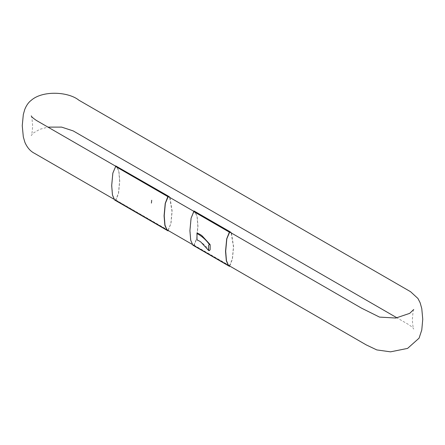 <?xml version="1.0" encoding="UTF-8"?>
<svg xmlns="http://www.w3.org/2000/svg" width="445" height="445" viewBox="0 0 445 445"><rect width="100%" height="100%" fill="white"/><g stroke="black" fill="none" stroke-linecap="round" stroke-linejoin="round"><path stroke-width="0.33" stroke-dasharray="2.23 1.67" d="M194.003 210.963L194.003 211.586L195.016 211.609L197.185 216.565L197.969 226.066L196.812 238.492L194.003 245.729L193.875 245.195L192.863 245.173M190.06 230.632L190.827 240.089L192.93 245.011L193.942 245L196.684 238.553L197.819 226.149L197.057 216.693L194.949 211.776L193.942 211.781L191.194 218.234L190.06 230.632M194.003 211.586L229.631 232.157M231.456 233.058L233.597 246.63L232.44 259.062L229.631 266.299L194.003 245.729M194.003 245.123L229.631 265.687M229.153 265.709L229.564 265.57L232.307 259.118L233.447 246.719L231.15 232.88M229.498 266.371L229.353 265.826M193.875 245.195L229.498 265.765M115.778 165.796L115.778 166.424L116.79 166.447L118.954 171.403L119.744 180.898L118.587 193.33L115.65 200.639L115.65 200.033L167.893 230.343M115.65 200.033L114.638 200.005M115.778 199.955L168.171 230.204L168.171 230.81L115.778 200.567M168.038 230.888L168.038 230.276M115.778 166.424L168.171 196.668M169.996 197.574L172.132 211.147L170.975 223.579L168.171 230.204M167.693 230.226L168.104 230.082L170.847 223.635L171.981 211.236L169.684 197.396M119.594 180.987L118.826 171.531L116.724 166.608L115.711 166.619L112.969 173.066L111.834 185.465L112.596 194.927L114.704 199.844L115.711 199.838L118.453 193.386L119.594 180.987M209.417 250.624C206.374 246.263 202.23 242.575 196.974 239.549M229.631 231.595L195.016 211.609M230.577 232.34L194.949 211.776M192.93 245.011L228.558 265.576M413.755 309.464C413.349 309.186 412.888 312.457 412.376 319.288C412.587 324.433 413.043 327.709 413.755 329.111C413.533 328.254 411.842 326.747 408.671 324.594L397.023 317.864M227.979 265.036L192.045 244.288M166.519 229.548L113.82 199.121M31.245 115.878C31.656 115.622 32.118 118.893 32.624 125.707C32.413 130.852 31.951 134.129 31.245 135.53L33.776 132.749L39.861 129.3L47.971 127.125M115.65 166.196L168.516 196.723M193.875 211.364L229.982 232.207M169.111 196.857L116.724 166.608M168.171 196.112L116.79 166.447M114.704 199.844L167.092 230.093"/><path stroke-width="0.67" d="M209.417 250.624L210.151 249.651L210.151 244.839L209.417 244.383L208.571 245.395L208.571 250.212L209.417 250.624M196.974 239.549L196.979 233.414L197.007 239.922C199.471 240.968 201.018 241.958 201.652 242.898L208.694 250.563M209.3 244.422C206.213 240.044 202.108 236.373 196.979 233.414L196.951 233.035C199.861 234.053 201.952 235.399 203.226 237.068L210.023 244.483M229.631 265.687L229.498 266.371L193.875 245.757M229.353 265.826L228.485 265.737L192.863 245.173L190.699 240.217L189.909 230.716L191.066 218.289L194.003 210.963L229.631 231.528L229.631 232.157L230.643 232.179L231.456 233.058M231.15 232.88L230.577 232.34L229.564 232.351L226.822 238.798L225.687 251.203L226.449 260.659L228.558 265.576L229.153 265.709M228.485 265.737L226.321 260.787L225.537 251.286L226.694 238.859L229.631 231.528M229.498 266.371L229.498 265.765M193.875 211.036L229.498 231.606M193.875 211.664L229.498 232.229M151.695 200.239L151.422 203.087L151.695 200.239M167.893 230.343L167.025 230.254L164.861 225.304L164.071 215.803L165.229 203.371L168.038 196.117L168.171 196.668L169.183 196.696L169.996 197.574M167.025 230.254L114.638 200.005L112.468 195.055L111.684 185.554L112.841 173.127L115.65 166.497L168.038 196.746M168.171 230.204L168.038 230.888L168.038 230.276M115.65 200.595L168.038 230.888M115.65 166.497L115.65 165.874L168.038 196.117M115.65 165.874L168.171 196.045M169.684 197.396L169.111 196.857L168.104 196.868L165.362 203.315L164.222 215.714L164.989 225.17L167.092 230.093L167.693 230.226M230.643 232.179L229.631 231.595M113.82 199.121L34.538 153.353C30.421 151.306 27.206 147.629 24.892 142.311L23.318 136.888L22.25 125.707L23.318 114.521L24.775 109.398C26.466 105.254 28.625 102.228 31.245 100.309C42.603 90.235 68.458 91.642 78.915 100.22L410.546 291.692L417.955 298.489L420.141 302.772L421.782 308.624L422.75 319.288L421.782 329.951L419.079 338.167L407.581 348.402L390.521 351.839L376.787 349.915L366.218 344.886L227.979 265.036M192.045 244.288L166.519 229.548M47.971 127.125L61.605 127.109L73.214 130.919L397.023 317.864M31.245 115.878C31.45 116.735 33.164 118.253 36.39 120.439L115.65 166.196M168.516 196.723L193.875 211.364M229.982 232.207L361.479 308.124L379.507 317.096L395.816 318.036L409.684 313.363L413.739 309.503M169.183 196.696L168.171 196.112"/></g></svg>
